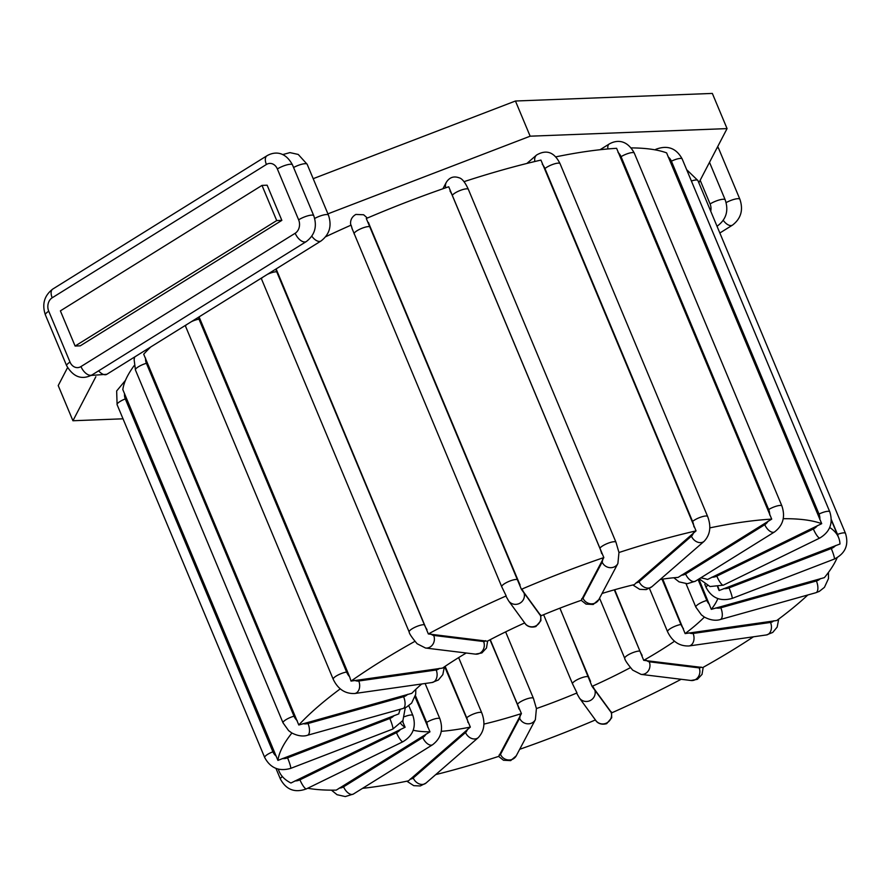 <?xml version="1.0" encoding="UTF-8"?>
<svg xmlns="http://www.w3.org/2000/svg" width="890" height="890" viewBox="0 0 890 890"><rect width="100%" height="100%" fill="white"/><g stroke="black" fill="none" stroke-linecap="round" stroke-linejoin="round"><path stroke-width="1.33" d="M466.26 653.004A172.883 42.531 -22.7 0 0 442.553 668.09L351.038 681.084L349.603 676.745A11.27 7.498 -125.8 0 1 346.611 672.05L199.004 319.176A11.27 7.498 -125.8 0 1 198.37 317.329M199.071 316.885L349.603 676.745M660.213 579.479A172.883 42.531 -22.7 0 1 678.091 577.41L771.708 519.115L616.603 148.319A303.178 74.582 157.3 0 0 555.76 156.874M700.697 577.888A172.883 42.531 -22.7 0 1 707.561 579.457L821.704 523.665L666.599 152.869A303.178 74.582 157.3 0 0 631.166 147.907M602.052 593.474A172.883 42.531 -22.7 0 1 634.247 584.641L696.047 530.885L540.931 160.089A303.178 74.582 157.3 0 0 463.968 181.671M540.898 615.847A172.883 42.531 -22.7 0 1 581.303 600.294L603.832 557.563L448.716 186.767A303.178 74.582 157.3 0 0 366.291 218.506L521.395 589.302L540.708 615.924M352.384 229.442L351.083 225.126A303.178 74.582 157.3 0 0 325.784 236.684M150.688 347A303.178 74.582 157.3 0 0 143.691 354.198L298.795 724.994L411.814 693.321A172.883 42.531 -22.7 0 1 421.749 683.976M134.156 365.634A303.178 74.582 157.3 0 0 122.82 389.598L277.925 760.394L398.82 713.869A172.883 42.531 -22.7 0 1 400.311 709.241M717.963 586.888A172.883 42.531 -22.7 0 1 718.352 587.712A172.883 42.531 -22.7 0 1 719.098 590.548L839.993 543.99A303.178 74.582 157.3 0 0 838.547 537.438A303.178 74.582 157.3 0 0 829.714 527.525M717.629 586.944L719.098 590.548M698.861 579.034L711.299 609.35L824.374 577.632A303.178 74.582 157.3 0 0 837.123 557.741M717.83 598.581A172.883 42.531 -22.7 0 1 711.299 609.35M662.739 579.101L685.122 633.591L776.736 620.53A303.178 74.582 157.3 0 0 807.82 594.987M704.39 617.082A172.883 42.531 -22.7 0 1 685.122 633.591M276.123 268.936L428.346 633.958L487.32 641.212A172.883 42.531 -22.7 0 1 524.688 622.922M402.491 721.212L405.117 727.241A172.883 42.531 -22.7 0 1 400.745 723.537M415.074 696.937L429.97 731.825A172.883 42.531 -22.7 0 1 413.216 730.245M444.633 666.666L470.354 727.086A172.883 42.531 -22.7 0 1 441.262 731.335M490.001 639.799L521.418 713.58A172.883 42.531 -22.7 0 1 483.893 724.115M490.268 639.654L517.357 704.435A8.767 2.158 -22.7 0 1 525.701 699.306A8.767 2.158 -22.7 0 1 533.444 698.383L536.414 708.562A172.883 42.531 -22.7 0 0 576.998 692.932L572.537 683.865A8.767 2.158 -22.7 0 1 579.557 678.592A8.767 2.158 -22.7 0 1 588.657 676.99L559.877 608.181M559.932 608.159L592.061 686.379L611.519 712.946M630.365 667.667A172.883 42.531 -22.7 0 1 592.061 686.379M674.52 641.212A172.883 42.531 -22.7 0 1 643.715 660.347L702.811 667.533A303.178 74.582 157.3 0 0 753.463 636.795M614.701 589.725L643.715 660.347M611.664 712.879A303.178 74.582 157.3 0 0 681.139 679.293M519.693 749.291A303.178 74.582 157.3 0 0 595.41 719.943M435.711 774.611A303.178 74.582 157.3 0 0 498.745 756.366L521.418 713.58M362.553 788.34A303.178 74.582 157.3 0 0 408.432 780.864L470.354 727.086M307.718 788.251A303.178 74.582 157.3 0 0 336.264 790.12L429.97 731.825M278.381 769.16A303.178 74.582 157.3 0 0 279.16 771.43A303.178 74.582 157.3 0 0 290.93 783.011L405.117 727.241M291.898 733.015A303.178 74.582 157.3 0 0 277.925 760.394M340.269 688.849A303.178 74.582 157.3 0 0 298.795 724.994M771.708 519.115A303.178 74.582 157.3 0 0 709.786 527.892M821.704 523.665A303.178 74.582 157.3 0 0 783.233 518.714M442.909 188.769L446.346 182.261C449.506 177.355 453.767 175.864 459.118 177.811C462.055 178.478 465.147 182.328 468.363 189.37L615.969 542.232L618.962 552.512A303.178 74.582 157.3 0 1 696.047 530.885M603.832 557.563A303.178 74.582 157.3 0 0 521.395 589.302M520.094 584.986A11.27 0.634 -113.5 0 1 517.869 579.88A8.767 2.158 157.3 0 0 508.769 581.481A8.767 2.158 157.3 0 0 501.749 586.755L506.188 595.922A303.178 74.582 157.3 0 0 428.346 633.958M414.851 641.367A303.178 74.582 157.3 0 0 351.038 681.084M536.414 708.562L535.368 719.643A8.767 8.144 -152.1 0 1 527.325 723.793A8.767 8.144 -152.1 0 1 519.626 718.219L500.514 754.375A11.27 3.126 71.5 0 1 499.145 754.943M95.853 376.726L72.936 420.748L123.02 418.812M698.85 182.806L727.063 128.605L530.151 136.192L327.909 213.856M281.852 220.375L80.245 345.843L75.105 346.043L60.387 310.866L261.994 185.398L267.134 185.198L281.852 220.375L276.712 220.575L75.105 346.043M727.063 128.605L712.345 93.428L515.443 101.015L313.191 178.679M67.562 367.626L58.217 385.57L72.936 420.748M276.712 220.575L261.994 185.398M530.151 136.192L515.443 101.015M439.337 668.357A11.27 7.498 -125.8 0 1 436.178 669.992L358.748 681.006A11.27 7.498 -125.8 0 1 354.654 680.405M768.026 521.251A11.27 9.134 87.8 0 1 764.788 524.677L685.589 573.972A11.27 9.134 87.8 0 1 681.406 575.163M618.049 152.468A11.27 9.134 87.8 0 1 621.064 156.685L768.671 509.558A11.27 9.134 87.8 0 1 769.705 514.999M835.599 545.548A11.27 10.858 -177.3 0 1 831.282 548.518L729.044 587.878A11.27 10.858 -177.3 0 1 723.793 588.602M831.327 519.593L837.523 534.412A11.27 10.858 -177.3 0 1 838.146 536.481M729.044 587.878A8.767 0.979 68.9 0 1 732.092 598.436C720.455 601.696 711.822 598.08 706.171 587.578A8.767 2.158 -22.7 0 1 707.383 585.631M686.646 169.667L697.894 180.525A8.767 2.158 157.3 0 0 691.397 181.004M611.241 711.789A11.27 0.634 -113.5 0 1 610.941 711.855L594.553 689.372A11.27 0.634 -113.5 0 1 593.307 687.191M590.571 681.406A11.27 0.634 -113.5 0 1 588.657 676.99M572.604 683.976A8.767 2.158 -22.7 0 1 572.537 683.865L543.612 614.712M611.508 712.312L611.719 717.752L606.657 723.67C598.792 725.84 595.51 720.322 595.833 720.522A8.767 8.488 -36.1 0 0 610.941 711.855M685.589 573.972A8.767 4.673 58.1 0 0 695.357 581.215L687.303 583.718L679.048 581.86L673.841 577.755M600.049 149.72L609.25 143.991A8.767 4.673 58.1 0 0 607.937 148.953M609.25 143.991C616.37 139.941 626.749 139.107 634.292 153.102A8.767 2.158 157.3 0 0 629.308 153.124A8.767 2.158 157.3 0 0 621.064 156.685M634.292 153.102L781.91 505.976A8.767 2.158 157.3 0 0 776.914 505.998A8.767 2.158 157.3 0 0 768.671 509.558M781.91 505.976C785.503 516.79 783.055 525.445 774.567 531.92A8.767 4.673 -121.9 0 1 764.788 524.677M693.421 532.921A11.27 6.519 77.7 0 1 691.441 536.181L639.131 581.648A8.767 6.82 49 0 0 651.869 586.732L646.185 589.614L639.654 589.325L632.857 584.975M639.131 581.648A11.27 6.519 77.7 0 1 636.205 582.65M526.891 163.448L536.625 154.994A8.767 6.82 49 0 0 534.868 161.513M542.288 164.305A11.27 6.519 77.7 0 1 544.958 168.566L692.576 521.44A11.27 6.519 77.7 0 1 693.944 526.847M536.625 154.994C546.527 149.253 554.337 152.145 560.044 163.66A8.767 2.158 157.3 0 0 553.702 164.094A8.767 2.158 157.3 0 0 544.958 168.566M560.044 163.66L707.65 516.534A8.767 2.158 157.3 0 0 701.309 516.968A8.767 2.158 157.3 0 0 692.576 521.44M707.65 516.534C711.388 526.491 710.231 534.734 704.179 541.265A8.767 6.82 -131 0 1 691.441 536.181M817.409 525.634A11.27 10.636 113.3 0 1 813.36 528.96L716.817 576.13A11.27 10.636 113.3 0 1 711.822 577.221M654.884 149.809L656.141 149.197C667.645 144.959 676.322 148.207 682.174 158.954L829.78 511.828C833.307 523.109 830.003 531.831 819.879 537.994A8.767 1.958 -116 0 1 813.36 528.96M829.78 511.828A8.767 2.158 157.3 0 0 819.011 514.053A11.27 10.636 113.3 0 1 819.823 519.482M668.168 156.94A11.27 10.636 113.3 0 1 671.405 161.179L819.011 514.053M656.141 149.197A8.767 1.958 64 0 0 655.763 149.976M682.174 158.954A8.767 2.158 157.3 0 0 671.405 161.179M716.817 576.13A8.767 1.958 64 0 0 723.348 585.164L710.031 586.543L699.173 578.845M602.586 559.265A11.27 3.126 71.5 0 1 602.152 562.08L583.039 598.236A8.767 8.144 27.9 0 0 590.749 603.809A8.767 8.144 27.9 0 0 598.781 599.66L593.207 604.477L586.02 604.11L581.226 600.327M583.039 598.236A11.27 3.126 71.5 0 1 581.682 598.803M446.346 182.261A8.767 8.144 27.9 0 0 445.701 187.801M450.017 191.038A11.27 3.126 71.5 0 1 452.287 195.422L599.893 548.296A11.27 3.126 71.5 0 1 601.673 553.58M468.363 189.37A8.767 2.158 157.3 0 0 460.62 190.293A8.767 2.158 157.3 0 0 452.287 195.422M615.969 542.232A8.767 2.158 157.3 0 0 608.226 543.167A8.767 2.158 157.3 0 0 599.893 548.296M618.962 552.512L617.894 563.504A8.767 8.144 -152.1 0 1 609.861 567.653A8.767 8.144 -152.1 0 1 602.152 562.08M540.452 614.678A11.27 0.634 -113.5 0 1 540.152 614.745L523.765 592.262A11.27 0.634 -113.5 0 1 522.53 590.081M540.72 615.201L540.931 620.63L535.869 626.549C528.004 628.729 524.722 623.211 525.044 623.412A8.767 8.488 -36.1 0 0 540.152 614.745M517.869 579.88L370.262 227.006A11.27 0.634 -113.5 0 1 368.438 222.456M366.78 217.549L367.192 218.117A8.767 8.488 -36.1 0 0 366.78 217.549L363.654 214.768L355.878 214.434C348.936 218.339 350.616 225.315 351.094 225.749M370.262 227.006A8.767 2.158 157.3 0 0 361.162 228.608A8.767 2.158 157.3 0 0 354.142 233.881A8.767 2.158 157.3 0 0 354.198 233.992M351.884 228.14L501.749 586.755A8.767 2.158 157.3 0 0 501.815 586.866M523.765 592.262A8.767 8.488 143.9 0 1 508.646 600.917L525.044 623.412M485.473 640.689A11.27 4.328 -118.8 0 1 483.593 641.523L433.675 635.415A11.27 4.328 -118.8 0 1 430.871 634.014M433.675 635.415A8.767 7.799 97 0 1 432.863 644.327A8.767 7.799 97 0 1 425.52 648.02L475.438 654.128A8.767 7.799 -83 0 0 482.781 650.434A8.767 7.799 -83 0 0 483.593 641.523M427 629.619A11.27 4.328 -118.8 0 1 424.352 624.713L276.745 271.839A11.27 4.328 -118.8 0 1 275.789 269.136M276.745 271.839A8.767 2.158 157.3 0 0 267.312 274.409M262.483 277.424A8.767 2.158 157.3 0 0 261.56 279.115L409.166 631.989A8.767 2.158 157.3 0 1 414.807 627.339A8.767 2.158 157.3 0 1 424.352 624.713M358.748 681.006A8.767 6.186 81.9 0 1 354.676 693.521L432.095 682.508A8.767 6.186 -98.1 0 0 436.178 669.992M199.004 319.176A8.767 2.158 157.3 0 0 191.361 321.679M186.522 324.694A8.767 2.158 157.3 0 0 185.598 326.396L333.205 679.259A8.767 2.158 157.3 0 1 337.544 675.276A8.767 2.158 157.3 0 1 346.611 672.05M407.62 694.345A11.27 9.768 -138.8 0 1 403.604 696.725L308.007 723.526A11.27 9.768 -138.8 0 1 303.067 723.659M308.007 723.526A8.767 3.816 74.3 0 1 307.495 735.274L403.092 708.462A8.767 3.816 -105.7 0 0 403.604 696.725M297.238 720.689A11.27 9.768 -138.8 0 1 294.011 716.183L146.405 363.309A11.27 9.768 -138.8 0 1 145.582 358.147M146.405 363.309A8.767 2.158 157.3 0 0 135.436 369.995L283.042 722.869A8.767 2.158 157.3 0 1 294.011 716.183M394.137 715.527A11.27 10.858 -177.3 0 1 389.82 718.486L287.581 757.846A11.27 10.858 -177.3 0 1 282.33 758.569M287.581 757.846A8.767 0.979 68.9 0 1 290.63 768.404L392.857 729.044A8.767 0.979 -111.1 0 0 389.82 718.486M276.212 756.133A11.27 10.858 -177.3 0 1 272.907 751.794L125.301 398.92A11.27 10.858 -177.3 0 1 124.555 393.591M125.301 398.92A8.767 2.158 157.3 0 0 117.102 404.672L264.708 757.546A8.767 2.158 157.3 0 1 272.907 751.794M400.533 729.333A11.27 10.636 113.3 0 1 396.473 732.659L299.941 779.829A11.27 10.636 113.3 0 1 294.946 780.919M299.941 779.829A8.767 1.958 64 0 0 306.46 788.863L403.003 741.693A8.767 1.958 -116 0 1 396.473 732.659M404.627 716.65A8.767 2.158 -22.7 0 1 412.904 715.527L408.788 705.703M402.892 720.555A11.27 10.636 113.3 0 1 402.992 722.402M282.386 776.592A8.767 2.158 157.3 0 0 280.439 779.117L275.956 768.393M426.021 734.105A11.27 9.134 87.8 0 1 422.772 737.532L343.573 786.827A11.27 9.134 87.8 0 1 339.39 788.017M343.573 786.827A8.767 4.673 58.1 0 0 353.352 794.069L432.551 744.774A8.767 4.673 -121.9 0 1 422.772 737.532M415.441 695.591L426.655 722.402A8.767 2.158 -22.7 0 1 434.91 718.853A8.767 2.158 -22.7 0 1 439.894 718.82L425.12 683.498M426.655 722.402A11.27 9.134 87.8 0 1 427.678 727.074M467.528 729.266A11.27 6.519 77.7 0 1 465.548 732.515L413.238 777.982A11.27 6.519 77.7 0 1 410.312 778.995M413.238 777.982A8.767 6.82 49 0 0 425.976 783.078L478.286 737.61A8.767 6.82 -131 0 1 465.548 732.515M445.145 666.321L466.683 717.785A8.767 2.158 -22.7 0 1 475.416 713.302A8.767 2.158 -22.7 0 1 481.757 712.868L458.639 657.61M466.683 717.785A11.27 6.519 77.7 0 1 467.951 722.413M520.049 715.404A11.27 3.126 71.5 0 1 519.626 718.219M517.357 704.435A11.27 3.126 71.5 0 1 518.948 708.985M500.514 754.375A8.767 8.144 27.9 0 0 508.212 759.949A8.767 8.144 27.9 0 0 516.256 755.799L510.671 760.616L503.484 760.249L498.634 756.4M594.553 689.372A8.767 8.488 143.9 0 1 579.435 698.027L577.076 693.9M701.031 667.055A11.27 4.328 -118.8 0 1 699.162 667.889L649.244 661.782A8.767 7.799 97 0 1 648.432 670.693A8.767 7.799 97 0 1 641.078 674.386L632.69 670.114C627.461 663.907 624.813 659.991 624.736 658.355A8.767 2.158 -22.7 0 1 630.376 653.716A8.767 2.158 -22.7 0 1 639.921 651.08L614.3 589.836M649.244 661.782A11.27 4.328 -118.8 0 1 646.44 660.38M642.146 655.352A11.27 4.328 -118.8 0 1 639.921 651.08M703.2 667.311L702.032 674.386L697.437 679.304L691.007 680.494A8.767 7.799 -83 0 0 698.35 676.801A8.767 7.799 -83 0 0 699.162 667.889M773.677 620.808A11.27 7.498 -125.8 0 1 770.518 622.444L693.099 633.457A8.767 6.186 81.9 0 1 689.016 645.962C679.471 646.34 672.317 641.59 667.556 631.711A8.767 2.158 -22.7 0 1 671.883 627.728A8.767 2.158 -22.7 0 1 680.961 624.502L662.015 579.212M693.099 633.457A11.27 7.498 -125.8 0 1 688.994 632.846M683.442 628.607A11.27 7.498 -125.8 0 1 680.961 624.502M778.717 619.062L777.17 627.094L772.743 632.434L766.446 634.948A8.767 6.186 -98.1 0 0 770.518 622.444M820.413 578.6A11.27 9.768 -138.8 0 1 816.408 580.981L720.811 607.781A8.767 3.816 74.3 0 1 720.288 619.529C719.487 619.818 713.457 621.921 704.413 617.093L701.398 614.868L695.846 607.125A8.767 2.158 -22.7 0 1 706.816 600.45L698.072 579.535M720.811 607.781A11.27 9.768 -138.8 0 1 715.86 607.926M709.475 604.399A11.27 9.768 -138.8 0 1 706.816 600.45M828.445 572.437L828.49 578.589L824.429 587.344L819.323 591.372L815.885 592.718A8.767 3.816 -105.7 0 0 816.408 580.981M732.092 598.436L834.319 559.065A8.767 0.979 -111.1 0 0 831.282 548.518M834.319 559.065C845.3 553.558 849.027 544.991 845.5 533.399A8.767 2.158 157.3 0 0 837.523 534.412M717.718 146.55L718.631 148.441A10.024 2.47 157.3 0 0 717.051 147.829M718.631 148.441L739.902 199.304A10.024 2.47 157.3 0 0 726.14 202.597M739.902 199.304C743.473 209.951 741.014 218.562 732.503 225.114A10.024 5.34 -121.9 0 1 723.292 220.375M700.174 180.258L710.087 203.955A10.024 8.11 87.8 0 1 710.721 211.197M709.508 162.325L725.205 199.861C728.777 210.518 726.318 219.129 717.807 225.682A10.024 5.34 -121.9 0 1 716.928 226.049M725.205 199.861A10.024 2.47 157.3 0 0 719.509 199.894A10.024 2.47 157.3 0 0 710.087 203.955M80.968 366.569A10.024 8.11 87.8 0 1 70.021 362.085L48.75 311.233A10.024 8.11 87.8 0 1 52.199 297.783L266.41 164.472A10.024 8.11 87.8 0 1 277.357 168.955L298.628 219.808A10.024 8.11 87.8 0 1 295.18 233.258L80.968 366.569A10.024 5.34 58.1 0 0 92.148 374.857C81.902 380.186 73.403 377.149 66.661 365.734A10.024 2.47 -22.7 0 1 70.021 362.085M66.661 365.734L45.379 314.871A10.024 2.47 -22.7 0 1 48.75 311.233M45.379 314.871C41.808 304.213 44.277 295.602 52.788 289.05A10.024 5.34 58.1 0 0 52.199 297.783M52.788 289.05L266.989 155.739A10.024 5.34 58.1 0 0 266.41 164.472M266.989 155.739C274.187 151.589 284.878 150.777 292.476 164.861A10.024 2.47 157.3 0 0 286.78 164.895A10.024 2.47 157.3 0 0 277.357 168.955M292.476 164.861L313.758 215.714A10.024 2.47 157.3 0 0 308.062 215.747A10.024 2.47 157.3 0 0 298.628 219.808M313.758 215.714C317.329 226.371 314.86 234.982 306.349 241.535A10.024 5.34 -121.9 0 1 295.18 233.258M98.634 370.819A10.024 5.34 58.1 0 0 106.845 374.29L91.158 375.424M282.675 154.604L289.94 152.613L298.25 154.448L307.172 164.294L328.454 215.158C332.026 225.804 329.556 234.415 321.045 240.968A10.024 5.34 -121.9 0 1 311.845 236.228M328.454 215.158A10.024 2.47 157.3 0 0 314.693 218.451M307.172 164.294A10.024 2.47 157.3 0 0 293.589 167.498M706.171 587.578L704.791 584.274M278.192 769.116L279.16 771.43M831.316 520.149L838.547 537.438M774.567 531.92L695.357 581.215M704.179 541.265L651.869 586.732M819.879 537.994L723.348 585.164M617.894 563.504L598.781 599.66M506.299 596.79L508.646 600.917M475.438 654.128L481.879 652.937L486.474 648.02L487.631 641.045M261.193 278.225L261.56 279.115M425.52 648.02L417.121 643.748C411.892 637.54 409.244 633.624 409.166 631.989M432.095 682.508L438.392 679.982L442.82 674.642L444.377 666.844M185.242 325.495L185.598 326.396M354.676 693.521C345.12 693.889 337.966 689.138 333.205 679.259M403.092 708.462L406.519 707.116L411.636 703.089L415.697 694.334L415.808 689.35M134.702 356.946L134.112 359.482L135.436 369.995M307.495 735.274C306.683 735.563 300.653 737.665 291.608 732.837L288.605 730.612L283.042 722.869M392.857 729.044L402.914 720.522L405.284 707.695M125.479 380.33L116.657 390.966L117.102 404.672M290.63 768.404C278.993 771.674 270.36 768.048 264.708 757.546M403.003 741.693C413.127 735.529 416.431 726.807 412.904 715.527M306.46 788.863C294.957 793.101 286.28 789.853 280.439 779.117M432.551 744.774C441.051 738.299 443.498 729.644 439.894 718.82M353.352 794.069L345.287 796.572L337.043 794.703L331.436 790.153M478.286 737.61C484.338 731.068 485.495 722.825 481.757 712.868M425.976 783.078L420.291 785.948L413.761 785.67L406.852 781.198M533.444 698.383L505.62 631.878M516.256 755.799L535.368 719.643M595.833 720.522L579.435 698.027M624.736 658.355L599.56 598.191M691.007 680.494L641.078 674.386M667.556 631.711L649.444 588.412M766.446 634.948L689.016 645.962M695.846 607.125L686.045 583.718M815.885 592.718L720.288 619.529M697.894 180.525L845.5 533.399M732.503 225.114L719.843 233.002M717.807 225.682L716.995 226.194M306.349 241.535L92.148 374.857M321.045 240.968L106.845 374.29"/></g></svg>
